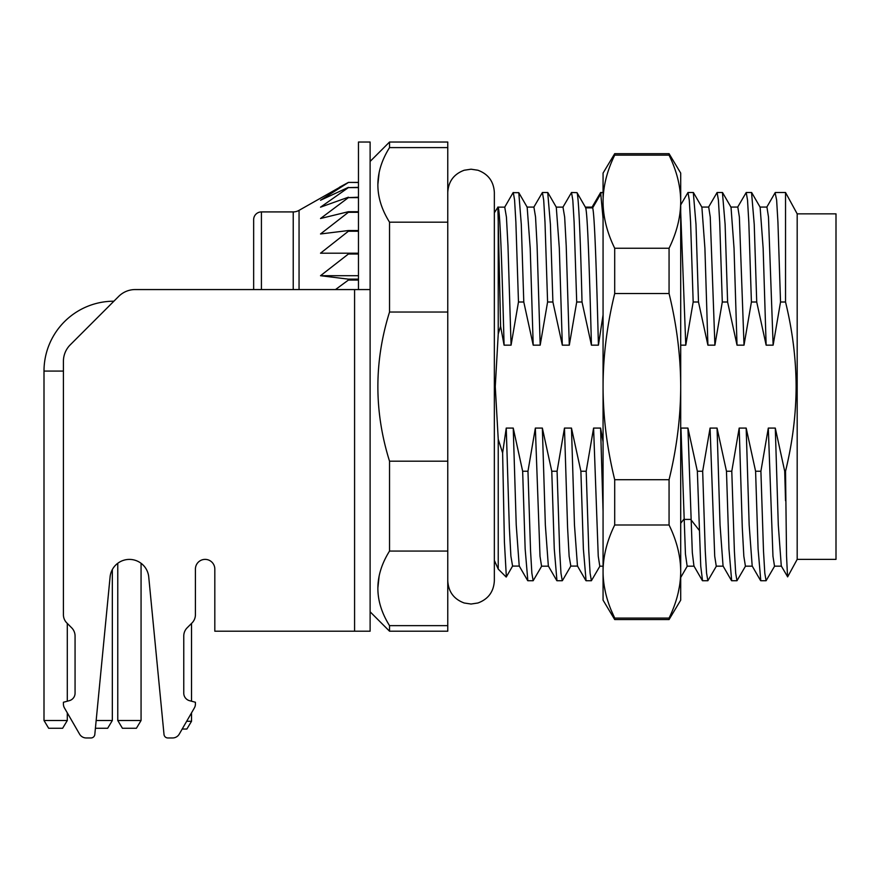 <?xml version="1.0" encoding="UTF-8"?>
<svg xmlns="http://www.w3.org/2000/svg" width="880" height="880" viewBox="0 0 880 880"><rect width="100%" height="100%" fill="white"/><g stroke="black" fill="none" stroke-linecap="round" stroke-linejoin="round"><path stroke-width="1.32" d="M797.181 559.383L797.181 213.851L836 213.851L836 559.383L797.181 559.383L787.655 576.84L781.286 565.994L778.294 524.975L775.291 428.076L768.306 428.076L760.903 471.229L755.59 471.229L746.174 428.076L739.189 428.076L731.786 471.229L726.473 471.229L717.057 428.076L710.072 428.076L702.669 471.229L697.356 471.229L687.94 428.076L680.955 428.076L680.702 430.276M785.532 500.72L784.707 471.229L785.532 471.229L786.544 555.973L787.556 576.851M785.532 471.229C792.495 442.662 796.026 414.458 796.114 386.617C796.026 358.776 792.495 330.572 785.532 302.005L780.527 302.005L777.931 222.134L776.633 200.057L775.104 192.742M494.351 560.406L498.234 569.085L498.234 439.285L502.623 452.914L506.242 428.076L513.238 428.076L522.654 471.229L527.967 471.229L535.359 428.076L540.012 556.281L541.563 566.181L548.559 566.17M498.234 439.285L495.264 386.617L498.234 333.96L498.234 221.386L500.588 326.315L498.234 333.96M500.588 326.315L504.086 345.158L511.071 345.158L518.474 302.005L523.787 302.005L533.203 345.158L540.188 345.158L547.591 302.005L552.904 302.005L562.32 345.158L569.305 345.158L576.708 302.005L582.021 302.005L591.437 345.158L598.422 345.158L603.064 314.941M680.702 345.158L685.784 345.158L693.176 302.005L698.489 302.005L707.905 345.158L714.901 345.158L722.293 302.005L727.606 302.005L737.022 345.158L744.018 345.158L751.41 302.005L756.723 302.005L766.139 345.158L773.135 345.158L780.527 302.005M784.707 471.229L775.291 428.076M603.064 441.925L600.589 428.076L593.593 428.076L586.201 471.229L580.888 471.229L571.472 428.076L564.476 428.076L557.084 471.229L551.771 471.229L542.355 428.076L535.359 428.076M522.654 471.229L525.151 548.9L527.835 580.734L533.159 580.734L531.861 573.177L530.563 551.067L527.967 471.229M541.761 566.016L533.159 580.734M551.771 471.229L554.268 548.911L556.952 580.734L562.276 580.734L560.978 573.221L559.691 551.254L557.084 471.229M580.888 471.229L583.385 549.076L586.069 580.734L591.393 580.734L590.095 573.243L588.797 551.144L586.201 471.229M600.006 565.994L591.393 580.734M697.356 471.229L700.744 566.214L702.548 580.734L707.861 580.734L706.552 573.067L705.265 551.067L702.669 471.229M716.474 565.994L707.861 580.734M726.473 471.229L728.97 548.944L731.665 580.734L736.978 580.734L735.691 573.243L734.393 551.166L731.786 471.229M745.591 565.994L736.978 580.734M755.59 471.229L758.087 548.966L760.782 580.734L766.095 580.734L764.797 573.133L763.499 551.045L760.903 471.229M774.708 565.994L766.095 580.734M564.476 428.076L567.578 527.461L569.129 556.215L570.834 566.082M552.904 302.005L550.407 224.246L547.712 192.5L542.399 192.5L543.697 200.134L544.995 222.222L547.591 302.005M556.281 207.163L559.317 248.193L562.32 345.158M504.669 207.24L513.084 192.665L518.793 192.676L521.29 224.389L523.787 302.005M527.164 207.163L530.211 248.358L533.203 345.158M506.242 428.076L509.344 527.417L510.895 556.171L512.589 566.082M502.623 452.914L504.405 541.959L506.352 576.851M498.234 221.386L497.86 207.064C499.939 205.271 502.007 265.782 504.086 345.158M497.97 207.086L494.351 212.828M585.343 207.097L577.016 192.654L571.516 192.5L572.814 200.145L574.112 222.178L576.708 302.005M562.98 207.13L564.663 217.107L566.214 245.883L569.305 345.158M571.472 428.076L574.464 524.975L577.467 565.994L585.882 580.569M542.355 428.076L545.347 524.975L548.35 565.994L556.765 580.569M533.907 207.086L535.535 216.898L537.086 245.619L540.188 345.158M513.238 428.076L516.23 524.975L519.222 565.994M504.735 207.141L506.429 217.085L507.98 245.85L511.071 345.158M592.119 207.108L592.658 207.856L585.673 207.856C587.598 213.818 589.512 271.865 591.437 345.158M562.903 207.24L571.516 192.5M533.786 207.24L542.399 192.5M513.282 192.5L514.58 200.057L515.878 222.167L518.474 302.005M592.02 207.24L600.633 192.5L603.064 218.504M582.021 302.005C580.437 238.469 578.853 202.246 577.269 193.358M698.489 302.005L695.992 224.323L693.308 192.5L687.984 192.5L689.282 200.101L690.58 222.2L693.176 302.005M680.702 204.941L687.984 192.5M727.606 302.005L725.109 224.279L722.425 192.5L717.101 192.5L718.41 200.156L719.697 222.167L722.293 302.005M708.488 207.24L717.101 192.5M756.723 302.005L754.226 224.224L751.542 192.5L746.218 192.5L747.516 200.002L748.814 222.112L751.41 302.005M737.605 207.24L746.218 192.5M775.335 192.5L785.532 192.5L785.532 302.005M447.766 625.636L389.532 625.636L389.532 631.202L447.766 631.202L447.766 142.032L389.532 142.032L370.117 161.436M389.532 631.202L370.117 611.798M389.532 625.636C373.989 600.776 373.989 575.916 389.532 551.067L389.532 461.197C373.989 411.477 373.989 361.757 389.532 312.037L389.532 222.178C373.989 197.307 373.989 172.458 389.532 147.598L389.532 142.032M379.093 172.997L377.883 184.316M379.093 576.466L377.883 587.785M447.766 147.598L389.532 147.598M447.766 222.178L389.532 222.178M447.766 312.037L389.532 312.037M447.766 461.197L389.532 461.197M447.766 551.067L389.532 551.067M358.468 280.082L348.381 280.082L348.381 279.147L358.468 279.147M358.468 254.034L348.381 254.034L348.381 253.198L358.468 253.198M358.468 231.242L348.381 231.242L348.381 230.538L358.468 230.538M358.468 212.289L348.381 212.289L348.381 211.717L358.468 211.717M358.468 197.626L348.381 197.626L358.468 197.208M358.468 187.605L348.381 187.605L358.468 187.352M358.468 182.501L348.381 182.413L339.46 187.264M358.468 182.413L348.381 182.413L299.057 210.342L299.057 289.564M135.179 289.564L370.117 289.564L370.117 631.202L214.819 631.202L214.819 569.085A9.702 9.702 0 0 0 205.117 559.383A9.702 9.702 0 0 0 195.415 569.085L195.415 614.724A11.649 11.649 0 0 1 192.005 622.952L187.176 627.781A11.649 11.649 0 0 0 183.766 636.02L183.766 693.176A7.766 7.766 0 0 0 189.519 700.678L195.415 702.251L195.415 704.055A7.766 7.766 0 0 1 194.37 707.938L179.278 734.085A7.766 7.766 0 0 1 172.546 737.968L167.882 737.968A3.883 3.883 0 0 1 164.01 734.481L148.731 576.917A19.415 19.415 0 0 0 110.088 576.917L94.809 734.481A3.883 3.883 0 0 1 90.948 737.968L86.273 737.968A7.766 7.766 0 0 1 79.552 734.085L64.449 707.938A7.766 7.766 0 0 1 63.415 704.055L63.415 702.251L69.3 700.678A7.766 7.766 0 0 0 75.064 693.176L75.064 636.02A11.649 11.649 0 0 0 71.643 627.781L66.825 622.952A11.649 11.649 0 0 1 63.415 614.724L63.415 361.328A23.298 23.298 0 0 1 70.235 344.85L118.712 296.384A23.298 23.298 0 0 1 135.179 289.564L253.649 289.564L253.649 219.681A7.766 7.766 0 0 1 261.415 211.915L293.227 211.915A11.649 11.649 0 0 0 299.057 210.342M348.381 280.082L335.489 289.564M348.381 254.034L320.518 275.715L348.381 279.147M348.381 231.242L320.518 253.198L348.381 253.198M348.381 212.289L320.518 233.97L348.381 230.538M348.381 197.626L320.518 218.504L348.381 211.717M348.381 187.605L320.518 207.174L348.381 197.208M348.381 182.501L320.518 200.255L348.381 187.352M358.468 275.715L320.518 275.715M253.649 219.681L253.649 289.564M694.133 566.17L687.148 566.181L685.443 554.07L680.955 428.076M603.064 566.181L599.797 566.181L598.246 556.215L593.593 428.076M702.35 580.569L693.935 565.994L692.318 552.574L687.94 428.076M685.784 345.158L680.702 212.333M603.064 511.181L600.589 428.076M598.422 345.158C596.508 271.865 594.583 213.818 592.658 207.856L601.073 193.358M773.135 345.158L768.482 217.019L766.931 207.064L759.946 207.064M752.191 566.038L749.166 524.942L746.174 428.076M744.018 345.158L739.365 216.997L737.814 207.064L730.829 207.064M731.478 580.569L723.052 565.994L720.049 524.975L717.057 428.076M714.901 345.158L710.248 217.019L708.697 207.064L701.712 207.064M781.495 566.17L774.51 566.17L772.959 556.237L768.306 428.076M766.139 345.158L763.147 248.292L760.122 207.185M745.426 566.17L743.831 556.215L742.28 527.472L739.189 428.076M737.022 345.158L734.03 248.259L731.027 207.24L722.612 192.665M707.905 345.158L704.913 248.292L701.888 207.196M723.261 566.17L716.265 566.17L714.714 556.237L710.072 428.076M603.064 196.955L603.064 173.085L614.702 153.681L614.702 155.144L669.064 155.144L669.064 153.681L680.702 173.085L680.702 571.538C680.636 586.828 676.753 602.349 669.064 618.09L614.702 618.09L614.702 619.564L603.064 600.149L603.064 571.538C603.13 586.828 607.013 602.349 614.702 618.09L611.369 610.61M614.702 155.144C607.013 170.885 603.13 186.406 603.064 201.696L603.064 571.538C603.13 556.248 607.013 540.727 614.702 524.997L669.064 524.997C676.753 540.727 680.636 556.248 680.702 571.538L680.702 600.149L669.064 619.564L672.397 610.61M603.064 201.696C603.13 216.986 607.013 232.507 614.702 248.248L614.702 293.524C607.013 325.006 603.13 356.037 603.064 386.617L603.064 447.546M680.702 577.819L680.702 571.538M669.064 155.144C676.753 170.885 680.636 186.406 680.702 201.696L680.702 197.802M680.702 201.696C680.636 216.986 676.753 232.507 669.064 248.248L669.064 293.524C676.753 325.006 680.636 356.037 680.702 386.617C680.636 417.208 676.753 448.239 669.064 479.71L669.064 524.997M678.238 592.592L679.547 585.904M603.064 386.617C603.13 417.208 607.013 448.239 614.702 479.71L614.702 524.997M605.528 592.592L604.208 585.904M614.702 479.71L669.064 479.71M614.702 293.524L669.064 293.524M614.702 248.248L669.064 248.248M358.468 289.564L358.468 142.032L370.117 142.032L370.117 289.564M195.415 614.724L195.415 569.085A9.702 9.702 0 0 1 205.117 559.383A9.702 9.702 0 0 1 214.819 569.085M195.415 702.251L195.415 704.055M194.37 707.938L191.532 712.855L191.532 721.281L186.67 721.281M191.532 721.281L186.868 729.036L182.182 729.036L179.278 734.085M172.546 737.968L167.882 737.968M95.414 728.266L107.668 728.266L112.332 720.5L112.332 569.569A19.415 19.415 0 0 1 117.766 563.266L117.766 720.5L141.064 720.5L141.064 563.266A19.415 19.415 0 0 1 148.731 576.917M90.948 737.968L86.273 737.968M79.552 734.085L67.298 712.855L67.298 720.5L44 720.5L44 371.085A69.883 69.883 0 0 1 113.883 301.202L118.712 296.384M75.064 693.176A7.766 7.766 0 0 1 69.3 700.678M67.298 701.217L67.298 623.425L71.643 627.781A11.649 11.649 0 0 1 75.064 636.02M191.532 701.217L191.532 623.425M117.766 720.5L122.419 728.266L136.4 728.266L141.064 720.5M112.332 720.5L96.162 720.5M44 720.5L48.664 728.266L62.634 728.266L67.298 720.5M293.227 211.915L293.227 289.564M261.415 289.564L261.415 211.915M699.127 530.178L690.712 519.409L683.727 519.409L680.702 523.281M354.585 631.202L354.585 289.564M44 371.085L63.415 371.085M570.867 566.005L562.441 580.58M547.899 192.654L556.314 207.218M518.782 192.665L527.208 207.24M512.644 565.983L506.297 576.961M585.409 207.229L576.994 192.665M556.127 207.13L563.123 207.13M577.665 566.082L570.68 566.082M526.988 207.086L533.984 207.086M519.431 566.082L512.435 566.082M497.893 207.141L504.878 207.141M592.218 207.108L585.233 207.108M527.648 580.569L519.233 565.994M600.633 192.5L603.064 192.5M498.234 569.085L506.176 577.027M766.733 207.24L775.148 192.676M760.584 580.569L752.169 565.994M752.378 566.17L745.382 566.17M751.729 192.665L760.155 207.24M693.495 192.665L701.91 207.24M680.702 577.5L687.258 566.17M797.181 213.851L785.532 192.5M447.766 580.734C448.382 591.745 453.86 599.17 464.211 602.998L471.064 604.032L477.906 602.998C488.257 599.17 493.735 591.745 494.351 580.734L494.351 192.5C493.735 181.489 488.257 174.064 477.906 170.236L471.064 169.202L464.211 170.236C453.86 174.064 448.382 181.489 447.766 192.5M614.702 619.564L669.064 619.564M614.702 153.681L669.064 153.681"/></g></svg>
